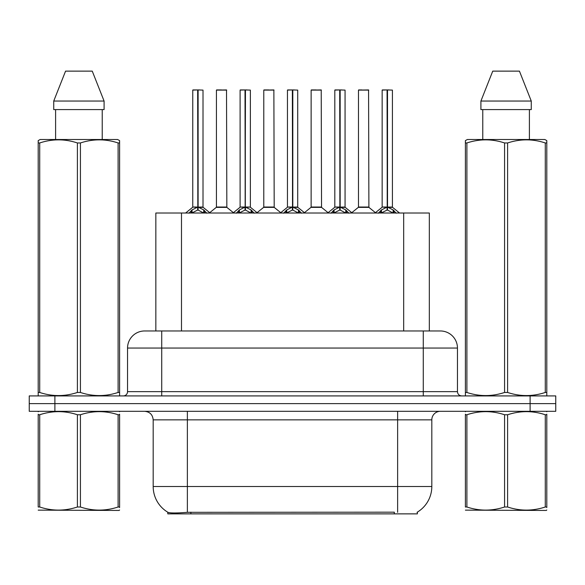 <?xml version="1.0" encoding="UTF-8"?>
<svg xmlns="http://www.w3.org/2000/svg" width="585" height="585" viewBox="0 0 585 585"><rect width="100%" height="100%" fill="white"/><g stroke="black" fill="none" stroke-linecap="round" stroke-linejoin="round"><path stroke-width="0.88" d="M155.844 330.964L155.844 213.013L429.324 213.013L429.324 330.964M417.376 512.124L417.376 513.871L167.8 513.871L167.8 512.226M153.182 486.515L187.368 486.515L187.368 419.854L153.182 419.854L153.182 486.515A29.915 29.915 0 0 0 167.968 512.328C170.184 513.184 176.648 513.184 187.368 512.328L394.21 512.175M417.032 512.328A29.915 29.915 0 0 0 431.818 486.515L431.818 419.854A8.548 8.548 0 0 1 440.366 411.306M54.888 395.921L555.75 395.921L555.75 403.613L29.25 403.613L29.25 411.306L54.888 411.306L54.888 403.613L29.25 403.613L29.25 395.921L54.888 395.921L54.888 403.613L555.75 403.613L555.75 411.306L54.888 411.306M144.897 330.964L440.366 330.964A17.097 17.097 0 0 1 457.455 348.053L457.455 391.643C457.711 394.239 459.137 395.665 461.733 395.921M144.634 330.964A17.097 17.097 0 0 0 127.545 348.053L127.545 391.643A4.27 4.27 0 0 1 123.267 395.921M151.01 330.964L150.623 330.964M188.948 213.211L192.055 209.927L197.657 207.097L197.657 210.081L197.957 207.031L197.957 89.936L203.01 90.105L203.01 207.031L198.11 207.097L203.712 209.927L206.819 213.211M192.757 90.105L197.664 89.936L192.757 90.105L192.757 207.031L197.657 207.097M197.664 89.936L192.926 89.936M203.01 90.105L198.103 89.936M197.81 89.936L197.81 207.031L203.17 207.368L198.673 207.368M197.657 90.105L197.884 207.031M196.172 89.936L199.595 89.936M198.11 207.097L198.11 210.081L197.957 207.031M198.11 207.031L198.11 90.105M203.712 209.927L203.712 213.013L198.11 210.081M197.657 210.081L192.882 212.443M222.856 207.031L216.274 207.368L226.841 207.368L226.519 89.936L216.428 90.105L216.428 207.031L226.688 207.031L221.335 207.031M221.488 89.936L216.604 89.936M236.303 213.211L239.411 209.927L245.013 207.097L245.013 210.081L245.312 207.031L245.312 89.936L250.365 90.105L250.365 207.031L245.459 207.097L251.06 209.927L254.168 213.211M240.106 90.105L245.02 89.936L240.106 90.105L240.106 207.031L245.013 207.097M245.02 89.936L240.274 89.936M250.365 90.105L245.451 89.936M245.159 89.936L245.159 207.031L245.459 90.105M245.013 90.105L245.232 207.031M243.528 89.936L246.943 89.936M245.459 207.097L245.459 210.081L245.312 207.031M251.06 209.927L251.06 213.013L245.459 210.081M245.013 210.081L240.238 212.443M283.652 213.211L286.76 209.927L292.361 207.097L292.361 210.081L292.661 207.031L292.661 89.936L297.714 90.105L297.714 207.031L292.807 207.097L298.408 209.927L301.516 213.211M287.454 90.105L292.368 89.936L287.454 90.105L287.454 207.031L292.361 207.097M292.368 89.936L287.63 89.936M297.714 90.105L292.8 89.936M292.507 89.936L292.507 207.031L297.867 207.368L293.37 207.368M292.361 90.105L292.588 207.031M290.877 89.936L294.292 89.936M292.807 207.097L292.807 210.081L292.661 207.031M292.807 207.031L292.807 90.105M298.408 209.927L298.408 213.013L292.807 210.081M292.361 210.081L287.586 212.443M331 213.211L334.108 209.927L339.709 207.097L339.709 210.081L340.009 207.031L340.009 89.936L345.062 90.105L345.062 207.031L340.163 207.097L345.764 209.927L348.872 213.211M334.81 90.105L339.717 89.936L334.81 90.105L334.81 207.031L339.709 207.097M339.717 89.936L334.978 89.936M345.062 90.105L340.156 89.936M339.863 89.936L339.863 207.031L345.223 207.368L340.726 207.368M339.709 90.105L339.936 207.031M338.225 89.936L341.647 89.936M340.163 207.097L340.163 210.081L340.009 207.031M340.163 207.031L340.163 90.105M345.764 209.927L345.764 213.013L340.163 210.081M339.709 210.081L334.934 212.443M378.356 213.211L381.464 209.927L387.065 207.097L387.065 210.081L387.365 207.031L387.365 89.936L392.418 90.105L392.418 207.031L387.511 207.097L393.113 209.927L396.221 213.211M382.159 90.105L387.073 89.936L382.159 90.105L382.159 207.031L387.065 207.097M387.073 89.936L382.327 89.936M392.418 90.105L387.504 89.936M387.211 89.936L387.211 207.031L392.572 207.368L388.074 207.368M387.065 90.105L387.285 207.031M385.581 89.936L388.996 89.936M387.511 207.097L387.511 210.081L387.365 207.031M387.511 207.031L387.511 90.105M393.113 209.927L393.113 213.013L387.511 210.081M387.065 210.081L382.29 212.443M270.204 207.031L263.623 207.368L274.197 207.368L273.868 89.936L263.784 90.105L263.784 207.031L274.036 207.031L268.683 207.031M268.837 89.936L263.952 89.936M317.553 207.031L310.979 207.368L321.545 207.368L321.216 89.936L311.132 90.105L311.132 207.031L321.392 207.031L316.039 207.031M316.185 89.936L311.3 89.936M364.908 207.031L358.327 207.368L368.894 207.368L368.572 89.936L358.481 90.105L358.481 207.031L368.74 207.031L363.387 207.031M361.903 89.936L358.656 89.936M119.611 510.003L119.077 510.449L38.2 510.142M119.611 507.553L119.611 506.998C119.611 511.136 119.611 511.136 119.611 506.998L118.104 506.998L118.104 414.758C105.593 410.619 93.03 410.619 80.423 414.758L77.395 414.758C64.891 410.619 52.328 410.619 39.714 414.758L38.2 414.758C38.2 410.619 38.2 410.619 38.2 414.758L38.2 414.202M80.423 414.758L80.423 506.998C92.927 511.136 105.49 511.136 118.104 506.998M80.423 506.998L77.395 506.998L77.395 414.758M119.611 414.202L119.611 414.758C119.611 410.619 119.611 410.619 119.611 414.758L118.104 414.758M119.611 411.701L119.077 411.306M38.734 411.306L38.2 411.752M119.611 414.758L119.611 506.998M39.714 414.758L39.714 506.998L38.2 506.998L38.2 414.758M39.714 506.998C52.226 511.136 64.781 511.136 77.395 506.998M38.2 506.998C38.2 511.136 38.2 511.136 38.2 506.998M546.799 510.003L546.266 510.449L465.389 510.142M546.799 507.553L546.799 506.998C546.799 511.136 546.799 511.136 546.799 506.998L545.286 506.998L545.286 414.758C532.774 410.619 520.219 410.619 507.604 414.758L504.577 414.758C492.073 410.619 479.51 410.619 466.896 414.758L465.389 414.758C465.389 410.619 465.389 410.619 465.389 414.758L465.389 414.202M507.604 414.758L507.604 506.998C520.109 511.136 532.672 511.136 545.286 506.998M507.604 506.998L504.577 506.998L504.577 414.758M546.799 414.202L546.799 414.758C546.799 410.619 546.799 410.619 546.799 414.758L545.286 414.758M546.799 411.701L546.266 411.306M465.923 411.306L465.389 411.752M546.799 414.758L546.799 506.998M466.896 414.758L466.896 506.998L465.389 506.998L465.389 414.758M466.896 506.998C479.407 511.136 491.97 511.136 504.577 506.998M465.389 506.998C465.389 511.136 465.389 511.136 465.389 506.998M119.077 395.921L119.611 395.614L119.611 392.462L118.104 392.462L118.104 142.959C105.593 138.82 93.03 138.82 80.423 142.959L77.395 142.959C64.891 138.82 52.328 138.82 39.714 142.959L38.2 142.959L38.2 140.612L40.182 139.508L38.2 140.612L38.2 393.537M80.423 142.959L80.423 392.462C92.927 396.601 105.49 396.601 118.104 392.462M80.423 392.462L77.395 392.462L77.395 142.959M39.714 142.959L39.714 392.462C52.226 396.601 64.781 396.601 77.395 392.462M39.714 392.462L38.2 392.462L38.2 395.614L38.734 395.921M119.611 393.537L119.611 140.612L117.636 139.508L119.611 140.612L119.611 142.959L118.104 142.959M117.636 139.508L40.182 139.508M55.597 109.592L55.597 139.508M102.221 139.508L102.221 109.592M104.086 109.592L104.086 101.044L104.086 109.592L53.732 109.592L53.732 101.044L65.564 71.129L53.732 101.044L104.086 101.044L92.254 71.129L65.564 71.129M92.254 71.129L104.086 101.044M546.266 395.921L546.799 395.614L546.799 392.462L545.286 392.462L545.286 142.959C532.774 138.82 520.219 138.82 507.604 142.959L504.577 142.959C492.073 138.82 479.51 138.82 466.896 142.959L465.389 142.959L465.389 140.612L467.364 139.508L465.389 140.612L465.389 393.537M507.604 142.959L507.604 392.462C520.109 396.601 532.672 396.601 545.286 392.462M507.604 392.462L504.577 392.462L504.577 142.959M466.896 142.959L466.896 392.462C479.407 396.601 491.97 396.601 504.577 392.462M466.896 392.462L465.389 392.462L465.389 395.614L465.923 395.921M546.799 393.537L546.799 140.612L544.818 139.508L546.799 140.612L546.799 142.959L545.286 142.959M544.818 139.508L467.364 139.508M482.779 109.592L482.779 139.508M529.403 139.508L529.403 109.592L529.403 139.508M531.268 109.592L531.268 101.044L531.268 109.592L480.914 109.592L480.914 101.044L492.745 71.129L480.914 101.044L531.268 101.044L519.436 71.129L492.745 71.129M519.436 71.129L531.268 101.044M394.297 513.871L394.297 512.175M190.878 513.871L190.878 512.175M181.489 330.964L181.489 213.013M403.687 330.964L403.687 213.013M397.632 411.306L397.632 419.854L187.368 419.854L187.368 411.306M431.818 419.854L397.632 419.854L397.632 486.515L431.818 486.515M397.632 512.328L397.632 486.515L187.368 486.515L187.368 512.328M530.112 411.306L530.112 395.921M457.455 348.053L127.545 348.053M161.731 395.921L161.731 330.964M127.545 391.643L457.455 391.643M423.269 330.964L423.269 395.921M197.094 207.368L192.757 207.031L197.657 207.031M191.163 210.71L191.163 213.013M192.055 209.927L192.055 213.013M204.604 210.71L204.604 213.013M226.688 90.105L216.428 90.105M244.45 207.368L240.106 207.031L245.013 207.031M245.459 207.031L250.358 207.031L246.022 207.368M238.512 210.71L238.512 213.013M239.411 209.927L239.411 213.013M251.959 210.71L251.959 213.013M291.798 207.368L287.462 207.031L292.361 207.031M285.86 210.71L285.86 213.013M286.76 209.927L286.76 213.013M299.308 210.71L299.308 213.013M339.146 207.368L334.81 207.031L339.709 207.031M333.216 210.71L333.216 213.013M334.108 209.927L334.108 213.013M346.656 210.71L346.656 213.013M386.502 207.368L382.159 207.031L387.065 207.031M380.564 210.71L380.564 213.013M381.464 209.927L381.464 213.013M394.012 210.71L394.012 213.013M274.036 90.105L263.784 90.105M321.392 90.105L311.132 90.105M368.74 90.105L358.481 90.105M153.182 419.854C152.678 414.663 149.826 411.811 144.634 411.306M192.597 207.368L185.628 213.013M203.17 207.368L210.139 213.013M216.274 207.368L209.722 212.677M226.841 207.368L233.4 212.677M239.952 207.368L232.984 213.013M250.519 207.368L257.488 213.013M287.301 207.368L280.332 213.013M297.867 207.368L304.844 213.013M334.649 207.368L327.68 213.013M345.223 207.368L352.192 213.013M382.005 207.368L375.029 213.013M392.572 207.368L399.54 213.013M263.623 207.368L257.071 212.677M274.197 207.368L280.749 212.677M310.979 207.368L304.427 212.677M321.545 207.368L328.097 212.677M358.327 207.368L351.775 212.677M368.894 207.368L375.453 212.677"/></g></svg>
